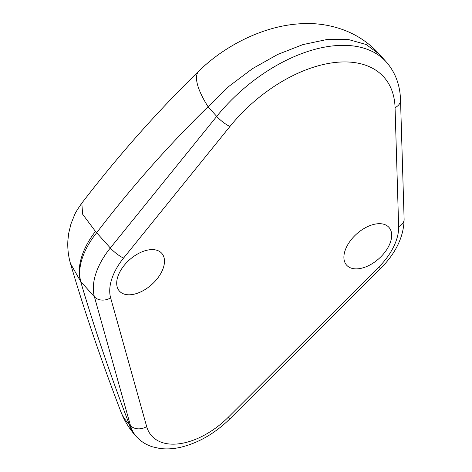 <?xml version="1.0" encoding="UTF-8"?>
<svg xmlns="http://www.w3.org/2000/svg" width="472" height="472" viewBox="0 0 472 472"><rect width="100%" height="100%" fill="white"/><g stroke="black" fill="none" stroke-linecap="round" stroke-linejoin="round"><path stroke-width="0.71" d="M229.964 126.455L123.587 258.048A52.244 30.633 138.3 0 0 110.625 297.826L146.668 426.558A63.561 37.27 138.3 0 0 228.295 417.242L378.656 267.24A52.244 30.633 138.3 0 0 398.645 226.666L395.064 107.616A116.372 68.239 138.3 0 0 334.878 62.505A116.372 68.239 138.3 0 0 229.964 126.455A11.883 2.59 39 0 1 216.707 116.395A128.254 75.207 -41.7 0 1 386.379 62.068L379.482 54.333L366.195 44.521L348.371 39.506L326.842 39.542L302.835 44.622L277.666 54.463L252.549 68.617L228.932 86.335L208.081 106.731C168.433 145.429 131.304 187.425 96.701 232.72A64.127 37.601 138.3 0 0 80.789 281.536L80.606 281.341A64.127 39.318 -42.4 0 1 95.474 231.427L110.33 247.995L216.707 116.395L208.081 106.731A75.443 22.503 45.7 0 1 198.918 71.001L198.918 71.001C157.182 111.746 118.147 155.795 81.821 203.155L82.624 214.205L95.474 231.427M149.807 249.741A28.367 16.632 138.3 0 0 122.991 266.94A28.367 16.632 138.3 0 0 119.428 291.088A28.367 16.632 138.3 0 0 131.381 294.658A28.367 16.632 138.3 0 0 158.197 277.465A28.367 16.632 138.3 0 0 161.76 253.316A28.367 16.632 138.3 0 0 149.807 249.741M377.004 223.822A28.367 16.632 138.3 0 0 350.189 241.015A28.367 16.632 138.3 0 0 346.625 265.164A28.367 16.632 138.3 0 0 358.578 268.739A28.367 16.632 138.3 0 0 385.394 251.541A28.367 16.632 138.3 0 0 388.957 227.392A28.367 16.632 138.3 0 0 377.004 223.822M135.104 435.154L136.402 436.612A75.443 44.238 -41.7 0 1 130.461 425.543L129.163 424.092C109.752 373.311 93.568 325.727 80.606 281.341L70.505 263.606C84.034 309.892 100.843 359.316 120.932 411.867L120.932 411.867A75.443 75.443 0 0 0 135.104 435.154A75.443 44.238 138.3 0 1 129.163 424.092A75.443 48.887 159.1 0 1 120.932 411.867M146.668 426.558A11.883 9.251 -15.6 0 1 130.461 425.543L94.418 296.811L80.789 281.536M110.625 297.826A11.883 9.251 -15.6 0 1 94.418 296.811A64.127 37.601 -41.7 0 1 110.33 247.995A11.883 2.59 39 0 0 123.587 258.048M228.295 417.242A11.883 0.909 45.1 0 0 230.277 418.475C215.043 433.432 198.376 443.06 180.274 447.362C173.035 448.961 166.103 449.309 159.477 448.4L152.35 446.777C146.043 444.772 140.727 441.379 136.402 436.612M378.656 267.24A11.883 0.909 45.1 0 0 380.638 268.474L230.277 418.475M398.645 226.666A11.883 8.632 -1.7 0 0 404.115 219.126C403.843 236.49 396.02 252.939 380.638 268.474M395.064 107.616A11.883 8.632 -1.7 0 0 400.527 100.082L404.115 219.126M81.821 203.161C77.797 208.836 75.361 212.789 74.517 215.014L70.947 223.964L68.711 233.215L67.885 240.46C67.431 248.325 68.304 256.036 70.505 263.606M198.918 71.001C216.329 53.873 242.018 37.182 271.4 28.78C282.049 25.718 292.787 23.989 303.62 23.6C317.715 23.057 331.427 25.305 344.749 30.35C358.159 35.565 369.735 43.56 379.476 54.333M400.527 100.082C400.103 85.125 395.388 72.452 386.379 62.068"/></g></svg>
